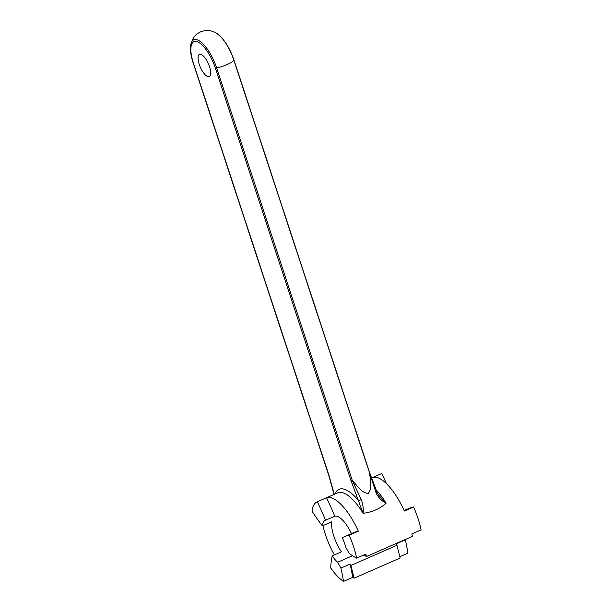 <?xml version="1.0" encoding="UTF-8"?>
<svg xmlns="http://www.w3.org/2000/svg" width="612" height="612" viewBox="0 0 612 612"><rect width="100%" height="100%" fill="white"/><g stroke="black" fill="none" stroke-linecap="round" stroke-linejoin="round"><path stroke-width="0.92" d="M233.983 60.068A2.693 0.643 161.8 0 1 233.899 60.32A27.762 9.999 -113.7 0 0 216.174 33.04C223.464 38.021 229.401 47.025 233.983 60.068L369.656 472.709L377.214 492.591L376.166 493.073C378.293 497.548 381.613 500.922 386.118 503.202C379.838 508.824 372.165 512.183 363.1 513.292L350.982 480.611A2.693 0.643 -18.2 0 0 352.313 480.535C357.125 485.194 361.371 493.104 368.21 493.387C372.746 488.016 370.13 479.502 369.572 472.961L233.899 60.32A13.472 3.228 161.8 0 1 216.64 67.894L352.313 480.535L361.264 499.606C362.97 504.265 363.589 508.824 363.1 513.292A44.447 16.004 -113.7 0 0 337.755 492.821L317.047 501.901A44.447 16.004 -113.7 0 0 312.028 511.165A123.18 44.347 -113.7 0 0 322.371 525.892L331.582 521.86A24.243 8.729 66.3 0 0 341.435 551.833L332.232 555.872A123.18 44.347 -113.7 0 0 330.679 567.898A44.447 16.004 -113.7 0 0 343.508 581.4A123.18 44.347 -113.7 0 0 340.899 568.104L350.11 564.065L350.898 565.473L396.928 545.292L396.14 543.884L405.351 539.853A123.18 44.347 66.3 0 1 407.952 553.149L399.812 556.713M376.166 493.073L369.572 472.961A2.693 0.643 161.8 0 0 369.656 472.709M334.879 494.083A47.139 16.968 -113.7 0 1 358.632 500.731L361.264 499.606M377.214 492.591L378.874 495.406L386.118 503.202A44.447 16.004 66.3 0 0 376.005 489.73M334.274 494.351L329.057 475.631A2.693 0.643 161.8 0 1 328.805 475.47L334.137 494.81M396.928 545.292L400.141 558.014L354.111 578.195A44.447 16.004 66.3 0 1 352.719 577.361L343.508 581.4M352.719 577.361A123.18 44.347 -113.7 0 0 350.11 564.065M322.371 525.892A24.243 8.729 -113.7 0 1 325.156 520.399A24.243 8.729 -113.7 0 1 325.553 520.261L334.764 516.222A123.18 44.347 -113.7 0 0 326.54 497.747A44.447 16.004 66.3 0 1 358.334 531.216L349.131 535.248A123.18 44.347 -113.7 0 0 345.076 536.426A123.18 44.347 -113.7 0 0 342.36 537.948A24.243 8.729 -113.7 0 1 345.918 547.587L349.192 553.432A123.18 44.347 -113.7 0 0 356.658 558.144L365.861 554.105A44.447 16.004 66.3 0 1 366.32 556.591L412.358 536.41A44.447 16.004 -113.7 0 0 411.891 533.924L421.102 529.893A44.447 16.004 -113.7 0 0 413.574 506.996L404.371 511.035A44.447 16.004 -113.7 0 0 372.57 477.567L381.781 473.527A123.18 44.347 66.3 0 1 386.424 483.595M352.535 555.719L337.633 562.252L340.899 568.104M332.232 555.872A24.243 8.729 -113.7 0 0 337.633 562.252M334.764 516.222A24.243 8.729 66.3 0 1 351.441 533.633M381.781 473.527A44.447 16.004 -113.7 0 0 381.49 473.65L371.492 478.033M334.351 554.939A44.447 16.004 66.3 0 1 322.899 525.662M326.54 497.747L317.33 501.779A44.447 16.004 -113.7 0 0 317.047 501.901M356.658 558.144A44.447 16.004 -113.7 0 0 349.131 535.248M350.898 565.473L354.111 578.195M325.553 520.261A123.18 44.347 -113.7 0 0 317.33 501.779M366.32 556.591L364.171 554.847M358.334 531.216A123.18 44.347 -113.7 0 0 354.287 532.394L345.076 536.426M208.026 76.661A12.125 4.361 -113.7 0 0 209.22 76.584A12.125 4.361 -113.7 0 0 208.944 65.186A12.125 4.361 -113.7 0 0 200.675 54.3A12.125 4.361 -113.7 0 0 199.481 54.384A12.125 4.361 -113.7 0 0 199.757 65.782A12.125 4.361 -113.7 0 0 208.026 76.661M404.142 510.53L409.52 508.174A123.18 44.347 66.3 0 1 413.574 506.996M329.057 475.631L193.392 62.99A2.693 0.643 161.8 0 1 193.132 62.822L328.805 475.47M350.982 480.611L215.309 67.97A2.693 0.643 -18.2 0 0 216.64 67.894A27.762 9.999 66.3 0 0 202.144 43.054A27.762 9.999 66.3 0 0 190.898 44.118C189.919 49.036 190.669 55.271 193.132 62.822M215.309 67.97A25.979 9.356 -113.7 0 0 196.475 41.517A25.979 9.356 -113.7 0 0 193.392 62.99M216.174 33.04C211.316 30.156 206.114 29.758 200.56 31.847C196.49 34.012 193.346 35.848 190.898 44.118"/></g></svg>
